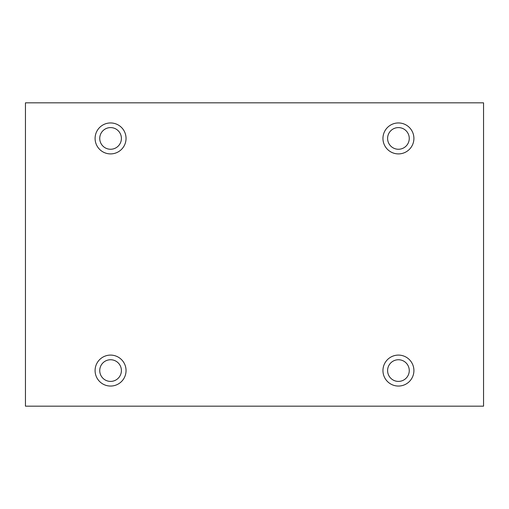 <?xml version="1.0" encoding="UTF-8"?>
<svg xmlns="http://www.w3.org/2000/svg" width="509" height="509" viewBox="0 0 509 509"><rect width="100%" height="100%" fill="white"/><g stroke="black" fill="none" stroke-linecap="round" stroke-linejoin="round"><path stroke-width="0.76" d="M483.55 102.831L25.45 102.831L25.45 406.169L483.55 406.169L483.55 102.831M110.568 153.903A15.474 15.474 0 0 1 97.168 130.692A15.474 15.474 0 0 1 123.973 130.692A15.474 15.474 0 0 1 110.568 153.903M398.432 153.903A15.474 15.474 0 0 1 385.027 130.692A15.474 15.474 0 0 1 411.832 130.692A15.474 15.474 0 0 1 398.432 153.903M398.432 386.051A15.474 15.474 0 0 1 385.027 362.834A15.474 15.474 0 0 1 411.832 362.834A15.474 15.474 0 0 1 398.432 386.051M110.568 386.051A15.474 15.474 0 0 1 97.168 362.834A15.474 15.474 0 0 1 123.973 362.834A15.474 15.474 0 0 1 110.568 386.051M121.403 370.571A10.835 10.835 0 0 1 110.568 381.406A10.835 10.835 0 0 1 99.739 370.571A10.835 10.835 0 0 1 110.568 359.742A10.835 10.835 0 0 1 121.403 370.571M409.261 370.571A10.835 10.835 0 0 1 398.432 381.406A10.835 10.835 0 0 1 387.597 370.571A10.835 10.835 0 0 1 398.432 359.742A10.835 10.835 0 0 1 409.261 370.571M409.261 138.429A10.835 10.835 0 0 1 398.432 149.258A10.835 10.835 0 0 1 387.597 138.429A10.835 10.835 0 0 1 398.432 127.594A10.835 10.835 0 0 1 409.261 138.429M121.403 138.429A10.835 10.835 0 0 1 110.568 149.258A10.835 10.835 0 0 1 99.739 138.429A10.835 10.835 0 0 1 110.568 127.594A10.835 10.835 0 0 1 121.403 138.429"/></g></svg>
